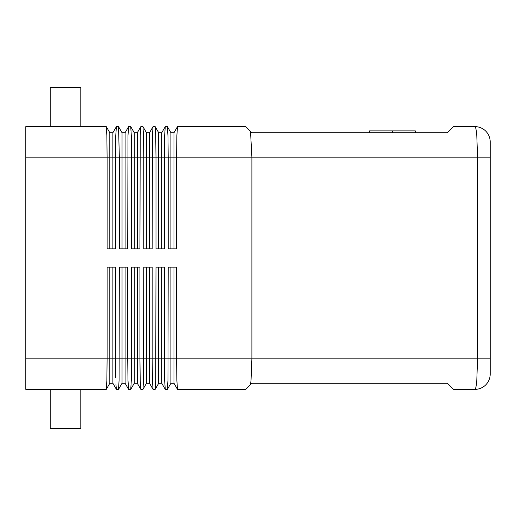 <?xml version="1.0" encoding="UTF-8"?>
<svg xmlns="http://www.w3.org/2000/svg" width="516" height="516" viewBox="0 0 516 516"><rect width="100%" height="100%" fill="white"/><g stroke="black" fill="none" stroke-linecap="round" stroke-linejoin="round"><path stroke-width="0.77" d="M115.906 383.994L116.377 389.335L118.512 389.374L119.08 380.427L119.331 267.165L127.716 267.165L127.716 358.826L127.994 380.427L128.619 389.374L130.748 389.341L131.296 380.427L131.548 267.165L139.939 267.165L139.939 358.826L140.21 380.427L140.842 389.374L142.971 389.341L143.519 380.427L143.77 267.165L152.156 267.165L152.156 358.826L152.433 380.427L153.059 389.374L155.187 389.341L155.735 380.427L155.987 267.165L164.378 267.165L164.378 358.826L164.649 380.427L165.281 389.374L167.41 389.341L167.958 380.427L168.21 267.165L176.595 267.165L176.595 358.826L176.872 380.427L177.498 389.374L245.777 389.374L250.524 384.633L251.028 380.427L251.892 358.826L173.969 358.826L173.969 383.265L170.919 383.265L167.41 389.341M485.724 384.904A15.274 15.274 0 0 1 474.926 389.374A15.274 15.274 0 0 0 490.2 374.1A15.274 15.274 0 0 1 485.724 384.904M250.524 131.367L245.777 126.626L177.498 126.626L176.872 135.573L176.595 157.174L251.892 157.174L250.524 131.367L251.892 132.735L447.424 132.735L453.538 126.626L474.926 126.626A15.274 15.274 0 0 1 490.2 141.9L490.2 157.174L490.2 141.9A15.274 15.274 0 0 0 474.926 126.626C475.649 126.762 476.274 129.742 476.797 135.573L477.577 157.174L490.2 157.174L490.2 374.1L490.2 358.826L477.577 358.826L476.797 380.427C476.274 386.258 475.649 389.238 474.926 389.374L453.538 389.374L447.424 383.265L251.892 383.265L250.524 384.633M116.403 389.374L112.875 383.265L109.818 383.265L106.29 389.374L106.857 380.427L107.109 358.826L107.109 267.165L115.5 267.165L115.694 377.596M109.818 267.165L109.818 358.826L25.8 358.826L25.8 389.374L106.29 389.374M106.857 135.573L106.29 126.626L25.8 126.626L25.8 157.174L107.109 157.174L106.857 135.573M106.29 126.626L109.818 132.735L109.818 157.174L107.109 157.174L107.109 248.835L115.5 248.835L115.5 157.174L119.331 157.174L118.532 126.659L116.377 126.665L115.771 135.573L116.403 126.626M173.969 248.835L173.969 157.174L176.595 157.174L176.595 248.835L168.21 248.835L168.21 157.174L167.958 135.573L167.39 126.626L165.255 126.665L164.649 135.573L164.378 248.835L155.987 248.835L155.987 157.174L155.735 135.573L155.168 126.626L153.039 126.665L152.433 135.573L152.156 248.835L143.77 248.835L143.77 157.174L143.519 135.573L142.951 126.626L140.816 126.665L140.21 135.573L139.939 248.835L131.548 248.835L131.548 157.174L131.296 135.573L130.729 126.626L128.6 126.665L127.994 135.573L127.716 248.835L119.331 248.835L119.331 157.174L122.04 157.174L122.04 132.735L118.532 126.659M80.793 126.626L80.793 87.514L50.239 87.514L50.239 126.626M80.793 389.374L80.793 428.486L50.239 428.486L50.239 389.374M177.478 126.665L173.969 132.735L170.919 132.735L167.41 126.659M170.919 248.835L170.919 157.174L173.969 157.174L173.969 132.735M161.753 248.835L161.753 157.174L170.919 157.174L170.919 132.735M25.8 358.826L25.8 157.174M251.892 157.174L251.892 358.826L477.577 358.826L477.577 157.174L251.892 157.174M165.255 126.665L161.753 132.735L158.696 132.735L155.187 126.659M158.696 248.835L158.696 157.174L161.753 157.174L161.753 132.735M149.53 248.835L149.53 157.174L158.696 157.174L158.696 132.735M153.039 126.665L149.53 132.735L146.48 132.735L142.971 126.659M146.48 248.835L146.48 157.174L149.53 157.174L149.53 132.735M137.314 248.835L137.314 157.174L146.48 157.174L146.48 132.735M140.816 126.665L137.314 132.735L134.257 132.735L130.748 126.659M134.257 248.835L134.257 157.174L137.314 157.174L137.314 132.735M125.091 248.835L125.091 157.174L134.257 157.174L134.257 132.735M128.6 126.665L125.091 132.735L122.04 132.735M122.04 248.835L122.04 157.174L125.091 157.174L125.091 132.735M115.578 144.957L115.752 136.417M115.771 135.573L115.5 157.174L112.875 157.174L112.875 132.735L109.818 132.735M116.377 126.665L112.875 132.735M112.875 248.835L112.875 157.174L109.818 157.174L109.818 248.835M177.478 389.335L173.969 383.265M170.919 267.165L170.919 383.265M173.969 267.165L173.969 358.826L161.753 358.826L161.753 383.265L158.696 383.265L155.187 389.341M165.255 389.335L161.753 383.265M158.696 267.165L158.696 383.265M161.753 267.165L161.753 358.826L149.53 358.826L149.53 383.265L146.48 383.265L142.971 389.341M153.039 389.335L149.53 383.265M146.48 267.165L146.48 383.265M149.53 267.165L149.53 358.826L137.314 358.826L137.314 383.265L134.257 383.265L130.748 389.341M140.816 389.335L137.314 383.265M134.257 267.165L134.257 383.265M137.314 267.165L137.314 358.826L125.091 358.826L125.091 383.265L122.04 383.265L118.532 389.341M122.04 267.165L122.04 383.265M125.091 267.165L125.091 358.826L112.875 358.826L112.875 383.265M128.6 389.335L125.091 383.265M112.875 267.165L112.875 358.826L109.818 358.826L109.818 383.265M415.335 132.735L415.335 130.903L369.527 130.903L369.527 132.735M392.431 132.735L392.431 130.903"/></g></svg>
